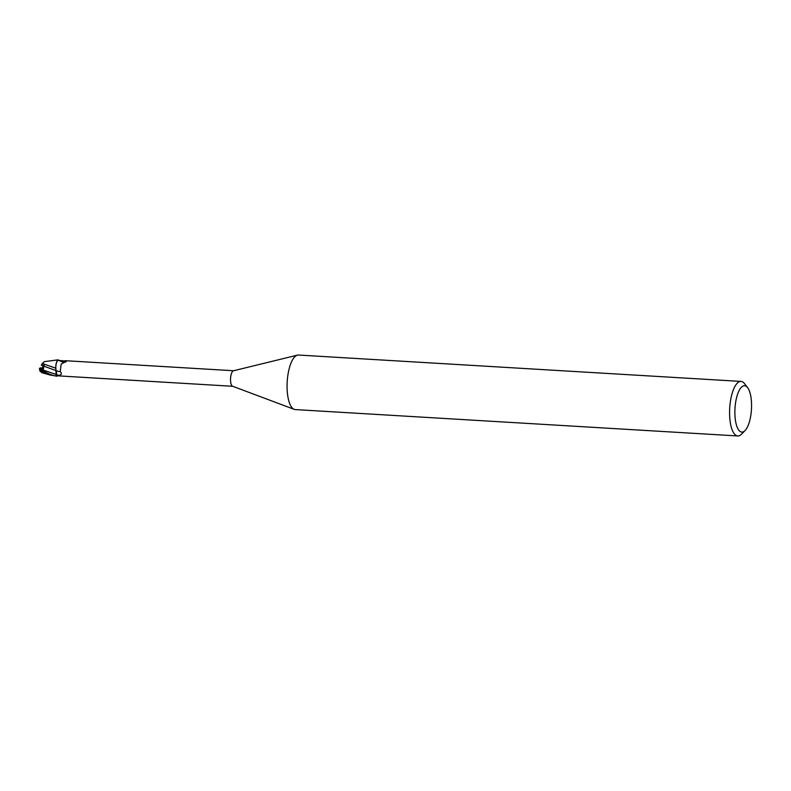 <?xml version="1.0" encoding="UTF-8"?>
<svg xmlns="http://www.w3.org/2000/svg" width="791" height="791" viewBox="0 0 791 791"><rect width="100%" height="100%" fill="white"/><g stroke="black" fill="none" stroke-linecap="round" stroke-linejoin="round"><path stroke-width="1.19" d="M42.299 365.462L43.861 365.571L42.536 368.735L42.071 368.477L42.882 366.421L42.299 365.462M745.063 430.551L741.572 434.14A27.319 9.7 -86.6 0 1 739.625 435.584A27.319 9.7 -86.6 0 1 737.766 435.96L295.261 409.58A27.319 9.7 -86.6 0 1 294.212 409.352A27.319 9.7 -86.6 0 1 287.143 382.834A27.319 9.7 -86.6 0 1 296.655 355.416A27.319 9.7 -86.6 0 1 297.446 355.139A27.319 9.7 -86.6 0 1 298.514 355.04L741.019 381.42A27.319 9.7 -86.6 0 1 744.578 383.684L747.624 387.659A23.226 8.246 -86.6 0 1 751.45 409.412A23.226 8.246 -86.6 0 1 745.063 430.551A23.226 8.246 -86.6 0 1 743.421 431.777A23.226 8.246 -86.6 0 1 734.869 412.823A23.226 8.246 -86.6 0 1 743.016 386.067A23.226 8.246 -86.6 0 1 747.624 387.659M294.212 409.352L232.554 386.226A7.781 2.768 -86.6 0 1 230.537 378.671A7.781 2.768 -86.6 0 1 233.246 370.85A7.781 2.768 -86.6 0 1 233.474 370.771A7.781 2.768 -86.6 0 1 233.701 370.742M737.766 435.96A27.319 9.7 -86.6 0 1 729.599 410.707A27.319 9.7 -86.6 0 1 739.16 381.806A27.319 9.7 -86.6 0 1 741.019 381.42M41.923 372.729L39.906 370.979L40.568 370.86L50.347 375.072L56.883 376.14A8.128 2.887 -86.6 0 1 56.26 375.883L56.25 375.952C53.096 375.893 47.826 373.688 40.45 369.348L39.807 368.181L42.981 370.366L42.417 368.319M42.991 371.058L43.901 366.174L55.914 370.574L56.22 376.279L55.845 368.112M55.746 368.398C55.736 364.364 56.458 361.536 57.921 359.905M56.21 376.279L56.448 374.568A3.52 1.256 -86.6 0 0 56.042 370.613A7.03 2.502 -86.6 0 1 55.845 369.031A7.03 2.502 -86.6 0 1 56.586 362.347A7.03 2.502 -86.6 0 1 57.644 360.271L66.533 361.24L61.194 364.087L60.215 371.454C62.034 373.481 61.619 374.796 58.989 375.389L56.26 375.883A8.128 2.887 -86.6 0 0 56.883 376.14L57.179 375.814M62.707 360.666A8.889 2.244 -148.6 0 0 66.533 361.24L65.633 362.07M57.14 375.794L57.14 375.794A7.781 2.768 -86.6 0 1 56.932 375.804A7.781 2.768 -86.6 0 1 56.319 375.567L56.032 370.603M57.466 375.814L232.692 386.285M64.2 362.387A8.464 2.136 -148.6 0 1 58.821 360.34L57.644 360.271A7.781 2.768 -86.6 0 1 57.852 360.261A7.781 2.768 -86.6 0 1 57.951 360.271M56.042 370.613A8.919 2.254 -148.6 0 0 60.215 371.454M57.308 360.647L57.901 359.915A8.128 2.887 -86.6 0 1 58.524 360.172L58.534 360.103A8.197 2.907 -86.6 0 0 57.97 359.856L56.586 362.347M58.504 360.3L58.524 360.172A8.128 2.887 -86.6 0 0 57.901 359.925M55.805 368.201L42.358 363.494L44.385 361.635L57.97 359.856M42.882 366.421L43.861 365.571M39.392 368.398L40.272 368.596M39.679 369.348L39.639 368.28M41.27 365.195L42.437 363.405M44.167 365.294L41.31 365.116L44.167 365.294L43.901 366.174M39.807 368.181L40.766 367.736L42.536 368.735L43.861 365.561M39.609 369.743L39.906 370.979M56.814 376.2A8.197 2.907 -86.6 0 1 56.25 375.952M42.961 369.98L56.448 374.568A12.32 3.115 -148.6 0 0 58.989 375.389M40.568 370.86A8.197 2.907 -86.6 0 1 40.45 369.348M64.842 360.676L233.622 370.742M233.474 370.771L297.446 355.139M41.854 372.709L50.347 375.072"/></g></svg>
